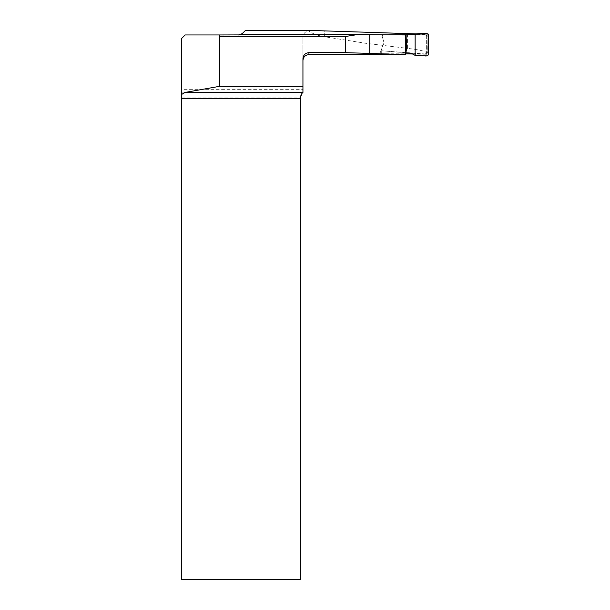 <?xml version="1.0" encoding="UTF-8"?>
<svg xmlns="http://www.w3.org/2000/svg" width="610" height="610" viewBox="0 0 610 610"><rect width="100%" height="100%" fill="white"/><g stroke="black" fill="none" stroke-linecap="round" stroke-linejoin="round"><path stroke-width="0.46" stroke-dasharray="3.05 2.29" d="M416.706 33.901L426.359 34.579L426.359 52.818C425.849 51.301 419.581 49.814 407.556 48.373L407.556 33.641M389.92 34.747L426.359 34.579M381.791 34.922L383.827 42.014L381.791 34.922L405.635 34.961L405.627 54.595L379.55 54.42L379.809 53.749L405.741 53.855M240.561 34.587L239.722 34.823M181.383 38.704L185.135 34.961L238.472 34.961A5.986 5.986 0 0 0 242.704 33.207L245.411 30.5L308.69 30.5L308.69 30.95C305.107 31.522 303.185 33.641 302.941 37.309L302.941 58.667M181.978 38.11L181.978 89.296L302.941 89.296L302.941 37.309M308.927 54.595L308.927 31.125C312.289 33.611 317.436 35.471 324.367 36.714L365.642 43.279L407.556 48.373M412.695 53.993L426.359 54.229L426.359 52.818M426.359 34.877L426.359 54.229M181.978 89.296L181.91 579.5L181.391 579.5M302.941 89.296L302.941 92.598L300.509 97.417L300.509 579.5L181.91 579.5M381.288 54.42L381.273 49.928L379.55 54.42M381.273 49.928L379.809 53.749M382.035 35.776L382.828 35.06L382.035 35.776L383.827 42.014L381.326 49.784L381.974 50.805L425.505 53.993L427.107 52.506L427.107 36.318L428.616 34.922M312.373 30.5L308.69 30.5M405.734 52.757L381.974 50.805M382.073 50.531L381.433 49.517L383.766 43.44A2.242 2.242 0 0 0 383.827 42.014L382.104 36.02M425.505 53.993L411.026 53.177M382.828 35.06L425.521 34.922L427.023 36.402L425.521 34.922M427.053 33.451L425.765 34.793L414.03 34.61M425.765 34.793L427.305 36.287M425.734 54.046L427.343 52.559L427.023 36.402M415.143 33.969L416.119 34.724M415.143 55.396L415.761 53.276M427.03 52.407L425.414 53.886M302.941 92.11L181.932 92.11M181.91 97.897L300.509 97.897M324.367 36.714L324.367 31.217M425.803 54.054L427.069 55.914M428.616 54.443L427.343 52.559M238.472 34.961L405.604 34.961"/><path stroke-width="0.91" d="M239.722 34.823L238.472 34.961L242.162 33.687L245.411 30.5L312.373 30.5L416.706 33.901M381.791 34.922L389.92 34.747M405.459 34.961L357.483 34.587L345.687 36.455L345.687 52.651L308.927 52.651L308.927 54.595L405.726 54.595M240.485 34.61L357.185 34.587M405.741 53.855L412.695 53.993M405.635 34.961L405.749 54.595L345.687 52.651M219.783 86.3L185.028 92.43L181.383 94.596L181.383 38.704L185.135 34.961L219.036 34.961L219.783 36.455L219.783 86.3L302.941 86.3L302.941 58.667C303.292 55.014 305.282 53.009 308.927 52.651M185.028 92.43L302.941 92.598C301.66 93.299 300.852 94.901 300.509 97.417L300.509 579.5L181.391 579.5L181.383 94.596M302.941 92.43L302.941 86.3M219.036 34.961L357.262 34.579M382.523 34.854L414.03 34.61L415.143 33.969L427.053 33.451L428.616 34.922L428.616 54.443L427.069 55.914L415.143 55.396L411.026 53.177L405.734 52.757M415.143 55.396L424.087 55.784C427.671 56.562 429.181 55.152 428.616 51.56L428.35 34.084C424.118 33.474 419.711 33.436 415.143 33.969L415.143 55.396L415.143 33.969M219.783 36.455L345.687 36.455M300.509 98.324L181.391 98.324M369.729 34.709L369.729 53.421M308.927 54.595C305.29 54.946 303.3 56.944 302.941 60.581M406.024 39.803L406.115 51.949M406.893 34.983L406.481 50.455"/></g></svg>
